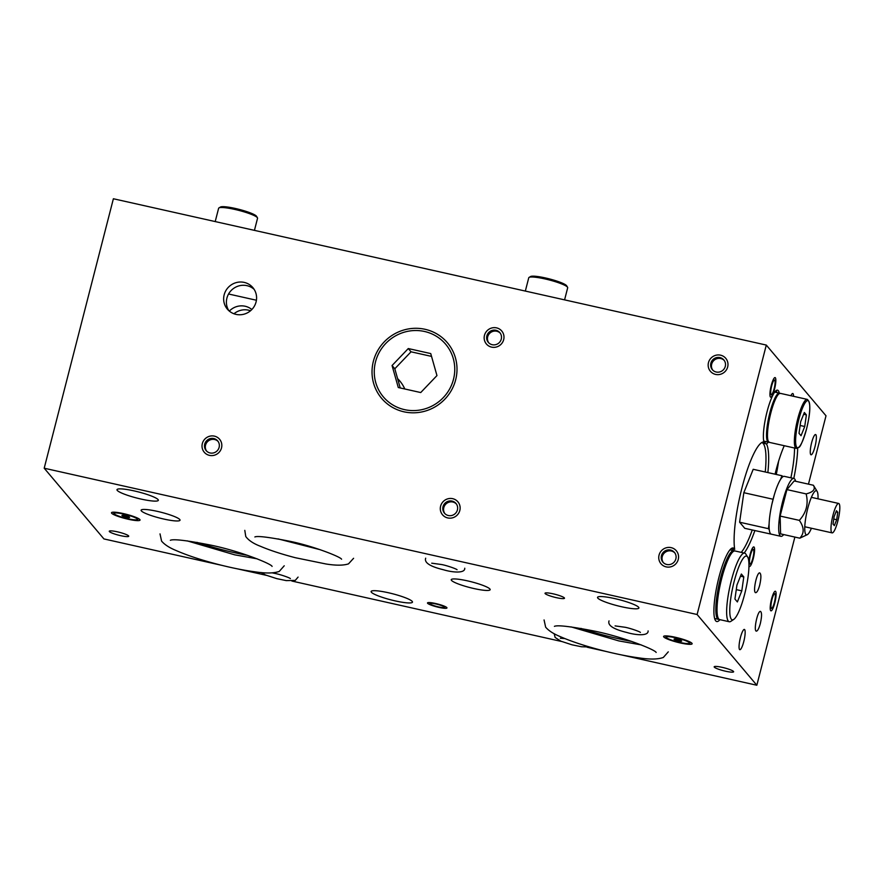 <?xml version="1.0" encoding="UTF-8"?>
<svg xmlns="http://www.w3.org/2000/svg" width="884" height="884" viewBox="0 0 884 884"><rect width="100%" height="100%" fill="white"/><g stroke="black" fill="none" stroke-linecap="round" stroke-linejoin="round"><path stroke-width="1.33" d="M400.673 382.076A35.161 34.045 -40.2 0 0 397.778 379.28M404.795 388.982A35.161 34.045 -40.2 0 0 399.811 381.004A35.161 34.045 -40.2 0 0 397.601 378.628M404.474 409.623A40.786 39.493 139.8 0 1 388.098 401.59A40.786 39.493 139.8 0 1 389.026 340.384A40.786 39.493 139.8 0 1 449.525 349.71A40.786 39.493 139.8 0 1 446.475 393.866A40.786 39.493 139.8 0 1 404.474 409.623M388.341 592.733A21.349 3.16 14.4 0 1 412.474 602.126A21.349 3.16 14.4 0 1 391.004 599.882A21.349 3.16 14.4 0 1 371.114 591.506A21.349 3.16 14.4 0 1 388.341 592.733M467.448 580.854A20.089 2.984 14.4 0 1 490.156 589.694A20.089 2.984 14.4 0 1 469.957 587.584A20.089 2.984 14.4 0 1 451.238 579.705A20.089 2.984 14.4 0 1 467.448 580.854M157.319 511.361A20.089 2.984 14.4 0 1 180.027 520.201A20.089 2.984 14.4 0 1 159.827 518.09A20.089 2.984 14.4 0 1 141.097 510.212A20.089 2.984 14.4 0 1 157.319 511.361M435.602 603.518A10.044 1.492 14.4 0 1 446.95 607.938A10.044 1.492 14.4 0 1 436.851 606.877A10.044 1.492 14.4 0 1 427.491 602.943A10.044 1.492 14.4 0 1 435.602 603.518M553.13 593.827A10.044 1.492 14.4 0 1 564.489 598.247A10.044 1.492 14.4 0 1 554.39 597.186A10.044 1.492 14.4 0 1 545.019 593.252A10.044 1.492 14.4 0 1 553.13 593.827M725.521 671.21A10.044 1.492 14.4 0 1 714.173 666.79A10.044 1.492 14.4 0 1 724.272 667.851A10.044 1.492 14.4 0 1 733.632 671.785A10.044 1.492 14.4 0 1 725.521 671.21M120.622 535.66A10.044 1.492 14.4 0 1 109.273 531.24A10.044 1.492 14.4 0 1 119.373 532.301A10.044 1.492 14.4 0 1 128.732 536.245A10.044 1.492 14.4 0 1 120.622 535.66M250.515 310.77A16.697 16.166 -40.2 0 0 233.962 313.787M251.841 309.522A16.697 16.166 -40.2 0 0 229.31 311.113M484.476 335.345A10.044 9.724 139.8 0 1 501.747 331.014A10.044 9.724 139.8 0 1 500.355 344.926A10.044 9.724 139.8 0 1 484.476 335.345M202.325 443.602A10.044 9.724 139.8 0 1 219.597 439.271A10.044 9.724 139.8 0 1 218.193 453.183A10.044 9.724 139.8 0 1 202.325 443.602M440.619 506.156A10.044 9.724 139.8 0 1 457.89 501.825A10.044 9.724 139.8 0 1 456.498 515.737A10.044 9.724 139.8 0 1 440.619 506.156M659.055 555.108A10.044 9.724 139.8 0 1 676.326 550.776A10.044 9.724 139.8 0 1 674.934 564.688A10.044 9.724 139.8 0 1 659.055 555.108A10.044 9.724 -40.2 0 0 674.934 564.688A10.044 9.724 -40.2 0 0 666.525 547.704A10.044 9.724 -40.2 0 0 659.055 555.108M708.471 362.639A10.044 9.724 139.8 0 1 725.742 358.307A10.044 9.724 139.8 0 1 724.35 372.219A10.044 9.724 139.8 0 1 708.471 362.639A10.044 9.724 -40.2 0 0 724.35 372.219A10.044 9.724 -40.2 0 0 715.941 355.235A10.044 9.724 -40.2 0 0 708.471 362.639M224.16 294.825A16.697 16.166 139.8 0 1 252.868 287.62A16.697 16.166 139.8 0 1 250.537 310.748A16.697 16.166 139.8 0 1 224.16 294.825M228.845 310.704A16.697 16.166 139.8 0 1 254.128 289.344M811.634 442.685A10.387 2.099 -77.4 0 1 815.578 434.53A10.387 2.099 -77.4 0 1 815.357 445.127A10.387 2.099 -77.4 0 1 811.037 454.796A10.387 2.099 -77.4 0 1 811.634 442.685M740.427 637.574A10.387 2.099 -77.4 0 1 744.372 629.43A10.387 2.099 -77.4 0 1 744.151 640.027A10.387 2.099 -77.4 0 1 739.831 649.696A10.387 2.099 -77.4 0 1 740.427 637.574M771.533 599.12A10.044 2.022 -77.4 0 1 775.356 591.241A10.044 2.022 -77.4 0 1 775.135 601.485A10.044 2.022 -77.4 0 1 770.959 610.844A10.044 2.022 -77.4 0 1 771.533 599.12M750.008 554.798A10.044 2.022 -77.4 0 1 753.82 546.92A10.044 2.022 -77.4 0 1 753.61 557.163A10.044 2.022 -77.4 0 1 749.433 566.522A10.044 2.022 -77.4 0 1 748.969 566.014A10.044 2.022 102.6 0 0 749.433 566.522A10.044 2.022 102.6 0 0 753.256 558.644A10.044 2.022 102.6 0 0 753.82 546.92A10.044 2.022 102.6 0 0 750.98 551.539A10.044 2.022 102.6 0 0 748.792 561.439A10.044 2.022 -77.4 0 1 750.008 554.798M771.268 385.468A10.044 2.022 -77.4 0 1 775.08 377.578A10.044 2.022 -77.4 0 1 774.859 387.833A10.044 2.022 -77.4 0 1 770.693 397.192A10.044 2.022 -77.4 0 1 771.268 385.468M759.699 585.109C761.257 578.092 761.268 574.014 759.743 572.887C756.715 572.103 752.516 592.844 755.732 592.678C757.047 592.457 758.373 589.937 759.699 585.109M760.439 611.385C757.5 610.8 753.312 631.275 756.406 631.143C757.687 630.922 758.991 628.38 760.339 623.507C761.886 616.546 761.942 612.513 760.483 611.385L760.439 611.385M790.893 477.824A45.206 9.127 102.6 0 0 794.55 448.022M778.561 461.349A45.206 9.127 -77.4 0 1 776.274 474.454M762.969 442.033A58.775 11.857 -77.4 0 1 764.03 443.37A27.625 5.58 102.6 0 0 765.864 441.591M768.273 442.133A27.625 5.58 -77.4 0 1 766.439 443.901L764.03 443.37M766.439 443.901A58.775 11.857 -77.4 0 1 767.876 472.575M754.87 530.588A58.775 11.857 -77.4 0 1 744.173 553.03M719.941 619.662A37.669 7.602 -77.4 0 1 716.725 621.518A37.669 7.602 -77.4 0 1 717.543 583.097A37.669 7.602 -77.4 0 1 733.201 547.992A37.669 7.602 -77.4 0 1 734.703 549.406L731.234 548.621M734.703 549.406A58.775 11.857 -77.4 0 1 742.903 484.288A58.775 11.857 -77.4 0 1 763.931 441.945A27.625 5.58 -77.4 0 1 767.213 411.126A27.625 5.58 -77.4 0 1 777.533 390.153A27.625 5.58 -77.4 0 1 779.257 393.115M808.462 484.145L826.01 415.789L766.295 345.069L113.384 198.756L44.2 468.211L103.925 538.931L222.182 565.428M766.295 345.069L697.111 614.513L44.2 468.211M128.147 519.228A14.73 2.188 14.4 0 1 111.594 512.576A14.73 2.188 14.4 0 1 126.313 514.289A14.73 2.188 14.4 0 1 140.037 519.869A14.73 2.188 14.4 0 1 128.147 519.228M680.238 642.933A14.73 2.188 14.4 0 1 663.685 636.292A14.73 2.188 14.4 0 1 678.404 638.005A14.73 2.188 14.4 0 1 692.128 643.585A14.73 2.188 14.4 0 1 680.238 642.933M134.213 490.918A21.349 3.16 14.4 0 1 158.335 500.311A21.349 3.16 14.4 0 1 136.876 498.057A21.349 3.16 14.4 0 1 116.986 489.692A21.349 3.16 14.4 0 1 134.213 490.918M614.767 598.601A21.349 3.16 14.4 0 1 638.9 607.993A21.349 3.16 14.4 0 1 617.43 605.75A21.349 3.16 14.4 0 1 597.54 597.374A21.349 3.16 14.4 0 1 614.767 598.601M697.111 614.513L756.837 685.244L621.651 654.945M606.247 651.497L587.153 647.221M561.638 641.497L291.908 581.053M266.382 575.34L237.586 568.887M756.837 685.244L794.871 537.074M784.252 445.713A47.725 9.625 102.6 0 0 775.942 470.686A47.725 9.625 102.6 0 0 775.069 474.189M793.788 478.476A47.725 9.625 102.6 0 0 797.677 448.221M790.915 395.723A10.044 2.022 -77.4 0 1 792.782 393.524A10.044 2.022 -77.4 0 1 793.545 396.319A10.044 2.022 102.6 0 0 792.782 393.524A10.044 2.022 102.6 0 0 790.915 395.723M580.954 628.402A62.786 9.304 -165.6 0 0 631.894 641.486M196.9 542.345A62.786 9.304 -165.6 0 0 247.829 555.417M776.859 392.573A27.625 5.58 102.6 0 0 776.185 390.551M256.415 300.24L228.547 293.996M219.121 447.37A7.536 7.293 -40.2 0 0 207.221 440.177A7.536 7.293 -40.2 0 0 213.519 452.917A7.536 7.293 -40.2 0 0 219.121 447.37M221.519 447.901A10.044 9.724 -40.2 0 0 205.652 438.32A10.044 9.724 -40.2 0 0 214.061 455.304A10.044 9.724 -40.2 0 0 221.519 447.901M218.061 441.392A7.536 7.293 -40.2 0 0 206.591 451.072M457.415 509.924A7.536 7.293 -40.2 0 0 445.514 502.731A7.536 7.293 -40.2 0 0 451.823 515.471A7.536 7.293 -40.2 0 0 457.415 509.924M459.824 510.466A10.044 9.724 -40.2 0 0 443.945 500.874A10.044 9.724 -40.2 0 0 452.354 517.869A10.044 9.724 -40.2 0 0 459.824 510.466M456.365 503.946A7.536 7.293 -40.2 0 0 444.884 513.637M501.272 339.113A7.536 7.293 -40.2 0 0 489.371 331.92A7.536 7.293 -40.2 0 0 495.681 344.661A7.536 7.293 -40.2 0 0 501.272 339.113M503.681 339.644A10.044 9.724 -40.2 0 0 487.802 330.063A10.044 9.724 -40.2 0 0 496.211 347.058A10.044 9.724 -40.2 0 0 503.681 339.644M500.222 333.135A7.536 7.293 -40.2 0 0 488.742 342.815M661.453 555.638A7.536 7.293 -40.2 0 0 673.365 562.832A7.536 7.293 -40.2 0 0 667.055 550.091A7.536 7.293 -40.2 0 0 661.453 555.638M674.801 552.898A7.536 7.293 -40.2 0 0 663.32 562.578M710.869 363.18A7.536 7.293 -40.2 0 0 722.78 370.363A7.536 7.293 -40.2 0 0 716.471 357.622A7.536 7.293 -40.2 0 0 710.869 363.18M724.217 360.429A7.536 7.293 -40.2 0 0 712.747 370.12M438.442 606.877A7.536 1.116 -165.6 0 0 444.519 607.308A7.536 1.116 -165.6 0 0 437.503 604.358A7.536 1.116 -165.6 0 0 429.922 603.562A7.536 1.116 -165.6 0 0 438.442 606.877M438.84 607.363A10.044 1.492 -165.6 0 0 446.95 607.938A10.044 1.492 -165.6 0 0 437.591 603.993A10.044 1.492 -165.6 0 0 427.491 602.943A10.044 1.492 -165.6 0 0 438.84 607.363M774.373 602.49A7.536 1.525 102.6 0 0 774.804 593.694A7.536 1.525 102.6 0 0 771.677 600.711A7.536 1.525 102.6 0 0 771.511 608.391A7.536 1.525 102.6 0 0 774.373 602.49M774.782 602.965A10.044 2.022 102.6 0 0 775.356 591.241A10.044 2.022 102.6 0 0 771.179 600.601A10.044 2.022 102.6 0 0 770.959 610.844A10.044 2.022 102.6 0 0 774.782 602.965M752.848 558.169A7.536 1.525 102.6 0 0 753.279 549.373A7.536 1.525 102.6 0 0 750.14 556.39A7.536 1.525 102.6 0 0 749.986 564.08A7.536 1.525 102.6 0 0 752.848 558.169M774.108 388.827A7.536 1.525 102.6 0 0 774.528 380.032A7.536 1.525 102.6 0 0 771.4 387.048A7.536 1.525 102.6 0 0 771.235 394.739A7.536 1.525 102.6 0 0 774.108 388.827M774.506 389.303A10.044 2.022 102.6 0 0 775.08 377.578A10.044 2.022 102.6 0 0 770.903 386.938A10.044 2.022 102.6 0 0 770.693 397.192A10.044 2.022 102.6 0 0 774.506 389.303M403.922 411.8A43.062 41.692 139.8 0 1 381.612 398.33A43.062 41.692 139.8 0 1 387.612 338.705A43.062 41.692 139.8 0 1 447.414 342.771A43.062 41.692 139.8 0 1 450.321 392.164A43.062 41.692 139.8 0 1 403.922 411.8M430.74 353.578L436.961 375.578L420.729 392.551L398.286 387.523L392.065 365.523L408.286 348.55L430.74 353.578M431.536 356.396L411.038 351.81L394.805 368.772L400.231 387.966M408.286 348.55L411.038 351.81M392.065 365.523L394.805 368.772M768.826 442.166A25.117 5.072 -77.4 0 1 768.406 442.155A25.117 5.072 -77.4 0 1 767.721 441.713A25.117 5.072 -77.4 0 1 769.378 414.684A25.117 5.072 -77.4 0 1 779.39 393.148A25.117 5.072 -77.4 0 1 779.776 393.314M806.385 414.894L804.727 426.508L801.037 435.724L799.014 433.326L800.672 421.701L804.363 412.485L806.385 414.894L803.644 414.276M804.727 426.508L800.13 425.48M817.148 491.416L813.39 485.25C815.733 489.206 813.313 492.09 806.131 493.902L786.926 489.603L780.13 516.068L780.594 533.87L799.799 538.179L807.479 534.577A22.608 4.564 -77.4 0 1 805.015 523.494A22.608 4.564 -77.4 0 1 811.015 498.222A22.608 4.564 -77.4 0 1 817.148 491.416A22.608 4.564 -77.4 0 1 818.009 498.83M786.926 489.603L794.186 480.951L813.39 485.25M806.131 493.902C808.628 503.792 806.363 512.621 799.335 520.367L780.13 516.068M799.335 520.367C804.252 527.372 804.418 533.306 799.799 538.179M811.424 528.234A22.608 4.564 -77.4 0 1 807.479 534.577M793.876 478.487L784.274 476.343A29.636 5.978 102.6 0 0 771.953 503.946A29.636 5.978 102.6 0 0 771.312 534.179L780.915 536.334A29.636 5.978 -77.4 0 1 781.555 506.101A29.636 5.978 -77.4 0 1 793.876 478.487A29.636 5.978 -77.4 0 1 795.633 481.272M783.688 534.566A29.636 5.978 -77.4 0 1 780.915 536.334M837.833 521.052A15.072 3.039 -77.4 0 1 832.109 532.875A15.072 3.039 -77.4 0 1 832.43 517.505A15.072 3.039 -77.4 0 1 838.695 503.46A15.072 3.039 -77.4 0 1 837.833 521.052M833.037 524.068L834.109 516.632L836.463 510.731L837.767 512.267L836.706 519.704L834.341 525.604L833.037 524.068M836.706 519.704L833.756 519.052M837.767 512.267L836.01 511.88M257.443 217.784L256.537 216.304A18.84 2.796 -165.6 0 0 235.354 208.469A18.84 2.796 -165.6 0 0 220.459 207.033L218.956 207.906A20.089 2.984 14.4 0 1 234.835 209.431A20.089 2.984 14.4 0 1 257.288 217.575A20.089 2.984 14.4 0 1 257.443 217.784A20.089 2.984 14.4 0 1 257.542 218.271L254.437 230.37M215.21 221.575L218.624 208.281A20.089 2.984 14.4 0 1 218.956 207.906M567.572 287.278L566.666 285.797A18.84 2.796 -165.6 0 0 545.483 277.963A18.84 2.796 -165.6 0 0 530.588 276.526L529.085 277.399A20.089 2.984 14.4 0 1 544.975 278.924A20.089 2.984 14.4 0 1 567.418 287.079A20.089 2.984 14.4 0 1 567.572 287.278A20.089 2.984 14.4 0 1 567.683 287.764L564.578 299.864M525.339 291.068L528.754 277.775A20.089 2.984 14.4 0 1 529.085 277.399M137.252 519.626A12.056 1.79 -165.6 0 0 126.213 514.676A12.056 1.79 -165.6 0 0 114.158 513.703A12.056 1.79 -165.6 0 0 127.716 518.709A12.056 1.79 -165.6 0 0 137.252 519.626L137.849 519.284A12.553 1.856 -165.6 0 0 138.059 519.052A12.553 1.856 -165.6 0 0 136.136 517.46M116.18 512.333A12.553 1.856 -165.6 0 0 113.727 512.797A12.553 1.856 -165.6 0 0 113.793 513.107L114.158 513.703M126.401 517.162A3.934 0.586 14.4 0 1 121.959 515.427A3.934 0.586 14.4 0 1 125.915 515.836A3.934 0.586 14.4 0 1 129.583 517.383A3.934 0.586 14.4 0 1 126.401 517.162M689.343 643.342A12.056 1.79 -165.6 0 0 678.304 638.392A12.056 1.79 -165.6 0 0 666.249 637.419A12.056 1.79 -165.6 0 0 679.807 642.425A12.056 1.79 -165.6 0 0 689.343 643.342L689.94 643A12.553 1.856 -165.6 0 0 690.15 642.767A12.553 1.856 -165.6 0 0 688.227 641.165M668.271 636.049A12.553 1.856 -165.6 0 0 665.818 636.513A12.553 1.856 -165.6 0 0 665.884 636.823L666.249 637.419M678.492 640.878A3.934 0.586 14.4 0 1 674.05 639.143A3.934 0.586 14.4 0 1 678.006 639.552A3.934 0.586 14.4 0 1 681.674 641.099A3.934 0.586 14.4 0 1 678.492 640.878M741.798 590.866L737.366 601.938L734.936 599.054L736.924 585.097L741.356 574.025L743.798 576.909L741.798 590.866L736.284 589.628M743.798 576.909L740.494 576.18M744.637 594.225A32.653 6.586 -77.4 0 1 733.698 619.452A32.653 6.586 -77.4 0 1 732.935 586.545A32.653 6.586 -77.4 0 1 747.676 557.097A32.653 6.586 -77.4 0 1 744.637 594.225M733.698 619.452L730.869 621.341A35.161 7.094 -77.4 0 1 729.278 621.75A35.161 7.094 -77.4 0 1 730.04 585.893A35.161 7.094 -77.4 0 1 744.648 553.13A35.161 7.094 -77.4 0 1 745.908 554.191L747.676 557.097M729.278 621.75L719.675 619.607A35.161 7.094 -77.4 0 1 720.438 583.738A35.161 7.094 -77.4 0 1 735.046 550.986L744.648 553.13M718.615 618.855L718.581 618.844A34.664 6.995 -77.4 0 1 719.333 583.495A34.664 6.995 -77.4 0 1 733.742 551.207L733.775 551.207M719.101 619.341A35.161 7.094 -77.4 0 1 718.471 619.33A35.161 7.094 -77.4 0 1 719.233 583.473A35.161 7.094 -77.4 0 1 733.853 550.71A35.161 7.094 -77.4 0 1 734.416 550.975M765.246 471.99A57.769 11.658 102.6 0 0 761.875 442.508M732.759 548.964A57.769 11.658 102.6 0 0 733.123 550.555M741.245 552.367A57.769 11.658 102.6 0 0 752.24 529.991M782.859 476.741L782.009 475.747L753.201 469.293L743.831 492.697L739.621 522.212L744.77 528.323L773.611 534.687M769.113 523.836L768.417 528.676L739.621 522.212M774.174 495.327L771.953 503.99M772.638 499.162L743.831 492.697M768.417 528.676L769.268 529.671M782.009 475.747L780.473 479.581M769.367 442.376A25.117 5.072 -77.4 0 1 769.909 416.762A25.117 5.072 -77.4 0 1 780.351 393.358C778.926 394.684 777.124 387.689 769.025 417.049L766.76 435.237L767.489 440.409L769.367 442.376L796.252 448.398L798.782 447.426C800.351 447.083 802.959 440.862 806.606 428.751A24.111 4.862 -77.4 0 1 795.622 441.801A24.111 4.862 -77.4 0 1 805.888 401.8A24.111 4.862 -77.4 0 1 806.595 428.718C810.672 411.9 810.882 402.109 807.236 399.38A25.117 5.072 102.6 0 0 796.793 422.784A25.117 5.072 102.6 0 0 796.252 448.398M778.616 394.142A24.111 4.862 102.6 0 0 769.146 416.585A24.111 4.862 102.6 0 0 768.141 440.917M779.39 393.148L774.727 392.098M768.406 442.155L763.743 441.116M807.236 399.38L780.351 393.358M804.783 526.754L832.109 532.875M811.379 497.338L838.695 503.46M113.892 512.179L113.727 512.797M138.213 518.422L138.059 519.052M665.984 635.894L665.818 636.513M690.305 642.138L690.15 642.767M564.887 638.579L560.312 638.237M589.385 646.944L581.517 646.768L571.981 644.801L560.854 641.176L555.119 637.441L554.18 633.673M341.578 559.218C340.66 556.865 313.256 546.036 289.753 541.262C269.034 537.174 257.41 535.748 254.879 536.953L254.901 536.953M278.051 538.897L320.339 549.749M353.589 558.29L348.495 563.87C343.434 565.55 335.931 565.594 325.975 563.981L295.344 557.716C281.41 554.091 269.686 550.246 260.183 546.179C253.399 543.583 248.592 540.367 245.763 536.511L244.802 530.356M656.149 652.469C655.718 650.016 624.701 637.364 595.451 631.309C571.329 626.535 557.649 624.877 554.412 626.347M571.119 626.9L618.811 640.911L641.243 644.9M668.282 651.851L663.331 657.453C657.961 659.42 649.795 659.552 638.867 657.862C627.828 656.381 615.529 653.895 601.971 650.414C585.164 646.038 571.219 641.43 560.136 636.568C553.395 633.795 548.566 630.657 545.638 627.154L544.069 619.949M272.084 566.412C271.653 563.948 240.636 551.296 211.387 545.251C187.264 540.467 173.584 538.82 170.347 540.29M187.054 540.831L234.757 554.843L257.189 558.843M284.228 565.782L279.278 571.395C273.896 573.362 265.741 573.495 254.802 571.804C243.763 570.313 231.464 567.837 217.906 564.357C201.099 559.981 187.154 555.362 176.071 550.511C169.341 547.726 164.501 544.588 161.573 541.096L160.015 533.892M714.615 618.469L718.471 619.33M729.985 549.848L733.853 550.71M290.383 578.578C289.234 577.55 279.808 574.313 275.034 573.451L272.217 572.865M298.085 577.097L295.256 580.401L286.272 580.611L276.736 578.633L265.609 575.02L261.056 572.512M457.061 569.694C455.912 568.666 446.486 565.417 441.713 564.556L431.735 563.185M464.763 568.213C465.172 573.44 452.928 572.622 443.414 569.749C430.022 566.489 424.121 562.633 425.69 558.18M640.403 632.391C639.254 631.375 629.828 628.126 625.054 627.264L615.076 625.894M648.105 630.922C648.524 636.149 636.27 635.32 626.756 632.458C613.374 629.198 607.463 625.342 609.032 620.888"/></g></svg>
